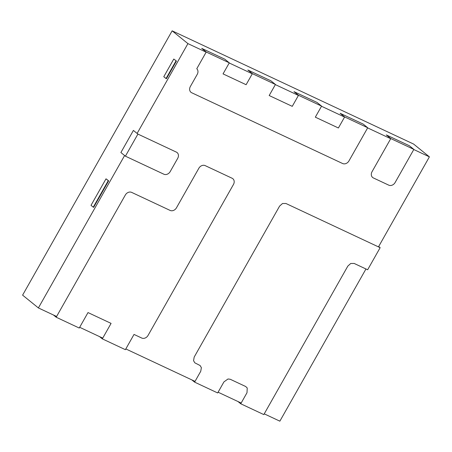 <?xml version="1.0" encoding="UTF-8"?>
<svg xmlns="http://www.w3.org/2000/svg" width="452" height="452" viewBox="0 0 452 452"><rect width="100%" height="100%" fill="white"/><g stroke="black" fill="none" stroke-linecap="round" stroke-linejoin="round"><path stroke-width="0.68" d="M378.465 246.882L429.4 156.855L413.614 144.064L172.144 30.832L22.6 295.145L38.386 307.936L56.607 316.479M206.146 52.161L187.93 43.618L172.144 30.832M429.4 156.855L413.783 149.527M390.709 138.713L367.64 127.893M344.571 117.074L321.502 106.254M298.427 95.434L275.358 84.62M252.289 73.8L229.22 62.981M187.93 43.618L137.114 133.436M124.611 155.533L38.386 307.936M264.239 413.846L279.856 421.168L365.962 268.985M79.676 327.293L102.745 338.113M125.814 348.933L195.027 381.386M218.096 392.206L241.17 403.026M170.201 171.59A5.113 4.209 -51 0 1 163.856 174.206L125.407 156.177L137.911 134.08L176.359 152.109A5.113 4.209 -51 0 1 177.077 152.556A5.113 4.209 -51 0 1 177.704 158.33L170.201 171.59M137.911 134.08L133.396 130.425L120.893 152.522L125.407 156.177M413.857 149.392L395.104 182.54A5.113 4.209 -51 0 1 388.76 185.156L373.38 177.947A5.113 4.209 -51 0 1 372.663 177.495A5.113 4.209 -51 0 1 372.036 171.72L390.788 138.572L413.857 149.392L409.348 145.736L386.279 134.916L390.788 138.572M344.65 116.938L338.395 127.984L315.327 117.164L321.575 106.118L317.067 102.463L293.998 91.643L298.506 95.299L292.258 106.35L269.183 95.53L275.438 84.479L270.929 80.823L247.854 70.009L252.369 73.659L246.114 84.71L223.045 73.891L229.294 62.845L224.785 59.189L201.716 48.37L206.225 52.025L196.767 68.738A5.113 4.209 -51 0 1 197.23 74.371L190.354 86.524A5.113 4.209 129 0 0 190.981 92.298A5.113 4.209 129 0 0 191.699 92.75L342.616 163.522A5.113 4.209 129 0 0 348.961 160.906L367.719 127.752L363.21 124.102L340.136 113.282L344.65 116.938L367.719 127.752M321.575 106.118L298.506 95.299M275.438 84.479L252.369 73.659M229.294 62.845L206.225 52.025M111.079 323.389L88.004 312.569L79.253 328.045L56.184 317.225L125.328 195.01A5.113 4.209 -51 0 1 131.673 192.394L170.127 210.423A5.113 4.209 129 0 0 176.472 207.807L198.852 168.251A5.113 4.209 -51 0 1 205.197 165.63L232.113 178.252A5.113 4.209 -51 0 1 232.831 178.704A5.113 4.209 -51 0 1 233.458 184.478L148.058 335.418A5.113 4.209 -51 0 1 141.713 338.034L134.024 334.429L125.396 349.678L102.321 338.859L111.079 323.389M102.321 338.859L99.559 336.621M56.184 317.225L53.415 314.982M240.746 403.772L263.815 414.591L347.842 266.081L350.735 263.482L354.187 263.459L367.645 269.771L380.149 247.673L285.941 203.496L282.494 203.519L279.596 206.112L194.196 357.057L193.558 360.707L194.829 362.832L200.106 365.532L201.377 367.651L200.733 371.307L194.603 382.132L217.678 392.952L223.926 381.906L228.017 378.979L230.209 379.256L245.662 386.5L247.238 387.991L247.001 392.72L240.746 403.772L237.978 401.529M194.603 382.132L191.84 379.895M380.149 247.673L378.686 246.487M106.017 178.822L108.655 180.828L93.649 207.349L93.265 207.169L108.271 180.647L106.017 178.822L91.01 205.344L93.265 207.169M108.655 180.828L108.271 180.647M166.037 78.546L166.421 78.727L176.427 61.048L173.783 59.042L163.782 76.721L166.037 78.546L176.037 60.867M176.427 61.048L173.783 59.042"/></g></svg>
